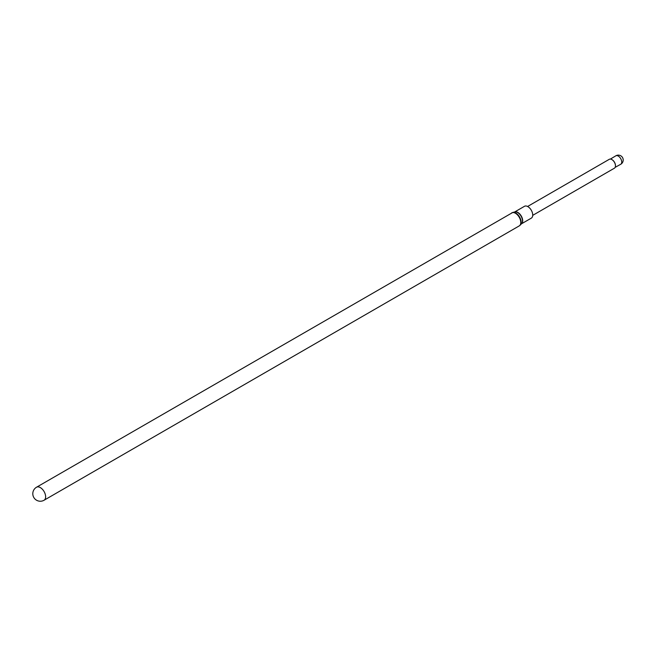<?xml version="1.0" encoding="UTF-8"?>
<svg xmlns="http://www.w3.org/2000/svg" width="656" height="656" viewBox="0 0 656 656"><rect width="100%" height="100%" fill="white"/><g stroke="black" fill="none" stroke-linecap="round" stroke-linejoin="round"><path stroke-width="0.98" d="M615.467 165.689A4.756 2.747 -120 0 0 615.467 165.55A4.756 2.747 -120 0 0 612.105 159.72L611.843 159.564A5.125 2.96 -120 0 0 609.285 159.31L527.588 206.484M620.691 164.287A4.879 2.821 -120 0 0 621.724 162.04A4.879 2.821 -120 0 0 618.272 156.062A4.879 2.821 -120 0 0 615.804 155.833A4.879 4.879 0 0 1 623.2 160.015A4.879 4.879 0 0 1 620.691 164.287L615.164 167.346M532.713 215.357L614.41 168.19A5.125 2.96 -120 0 0 615.467 165.845A5.125 2.96 -120 0 0 611.843 159.564L612.105 159.72M521.446 223.835L531.303 218.145A6.831 3.944 -120 0 0 532.352 212.667A6.831 3.944 -120 0 0 527.891 206.648A6.831 3.944 -120 0 0 524.472 206.304L514.607 212.003M521.471 223.811A6.831 3.944 -120 0 0 522.274 218.276A6.831 3.944 -120 0 0 517.863 212.437A6.831 3.944 -120 0 0 514.648 211.995M519.675 225.574A7.454 4.305 -120 0 0 520.126 225.197L521.577 223.696A6.872 3.969 -120 0 0 521.955 218.079A6.872 3.969 -120 0 0 517.633 212.536A6.872 3.969 -120 0 0 514.804 211.954L512.779 212.462A7.454 4.305 -120 0 0 512.229 212.667M511.696 212.897A7.519 4.338 -120 0 1 515.452 213.266A7.519 4.338 -120 0 1 520.364 219.891A7.519 4.338 -120 0 1 519.216 225.91L520.126 225.197A7.454 4.305 -120 0 0 520.536 219.104A7.454 4.305 -120 0 0 515.846 213.093A7.454 4.305 -120 0 0 512.779 212.462L36.556 487.211A7.519 7.519 0 0 0 32.8 493.722A7.519 7.519 0 0 0 44.075 500.233A7.519 4.338 -120 0 0 45.633 496.789A7.519 4.338 -120 0 0 40.319 487.58A7.519 4.338 -120 0 0 36.556 487.211M519.216 225.91L44.075 500.233M610.392 159.08L615.804 155.833"/></g></svg>
